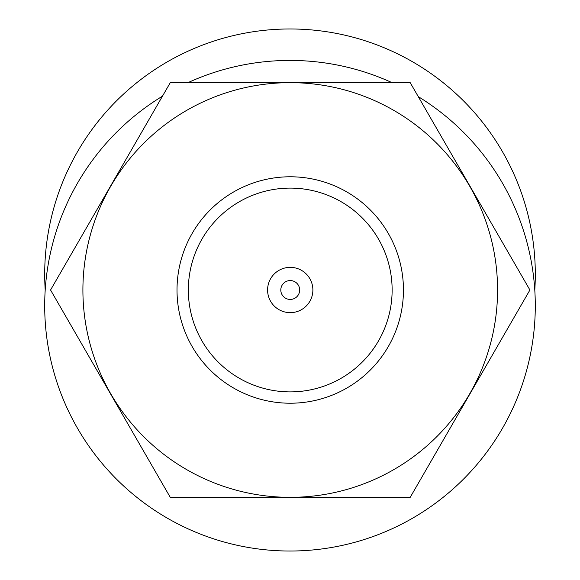 <?xml version="1.0" encoding="UTF-8"?>
<svg xmlns="http://www.w3.org/2000/svg" width="580" height="580" viewBox="0 0 580 580"><rect width="100%" height="100%" fill="white"/><g stroke="black" fill="none" stroke-linecap="round" stroke-linejoin="round"><path stroke-width="0.87" d="M299.671 290A9.432 9.432 0 0 1 285.519 298.171A9.432 9.432 0 0 1 285.519 281.829A9.432 9.432 0 0 1 299.671 290M403.448 290A113.216 113.216 0 0 0 233.624 191.951A113.216 113.216 0 0 0 233.624 388.049A113.216 113.216 0 0 0 403.448 290M392.131 290A101.891 101.891 0 0 1 239.286 378.24A101.891 101.891 0 0 1 239.286 201.76A101.891 101.891 0 0 1 392.131 290M312.881 290A22.642 22.642 0 0 0 278.915 270.389A22.642 22.642 0 0 0 278.915 309.611A22.642 22.642 0 0 0 312.881 290M50.561 290L170.397 497.56L410.075 497.56L529.91 290L410.075 82.44L170.397 82.44L50.561 290M82.904 290A207.335 207.335 0 0 1 290.232 82.664A207.335 207.335 0 0 1 497.567 290A207.335 207.335 0 0 1 290.232 497.336A207.335 207.335 0 0 1 82.904 290M418.267 96.635A245.304 245.304 0 0 1 286.332 551A245.304 245.304 0 0 1 162.458 96.186M188.435 82.44A245.304 245.304 0 0 1 391.565 82.44M534.796 290A245.304 245.304 0 0 0 286.332 29A245.304 245.304 0 0 0 45.204 290"/></g></svg>
